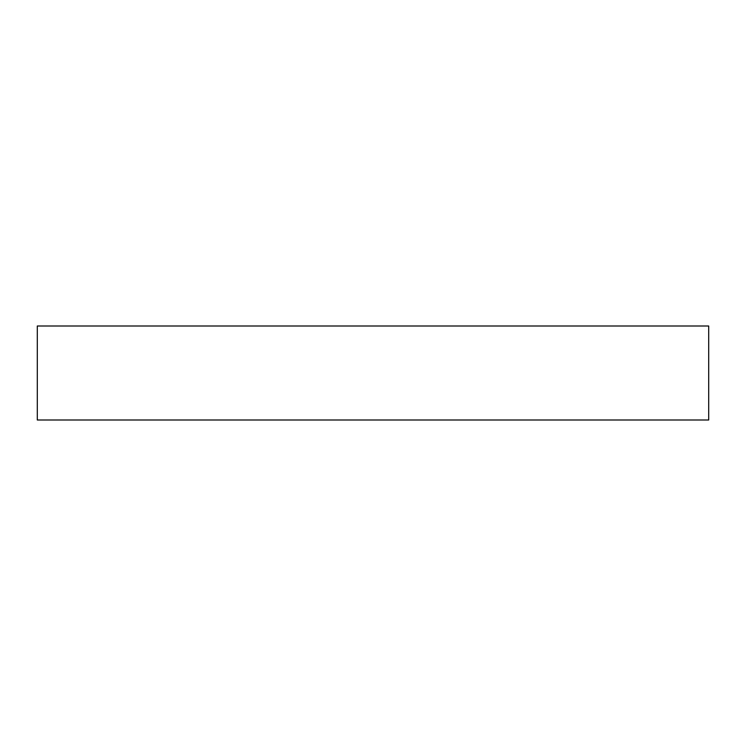 <?xml version="1.0" encoding="UTF-8"?>
<svg xmlns="http://www.w3.org/2000/svg" width="746" height="746" viewBox="0 0 746 746"><rect width="100%" height="100%" fill="white"/><g stroke="black" fill="none" stroke-linecap="round" stroke-linejoin="round"><path stroke-width="1.12" d="M37.3 326.002L708.7 326.002L708.7 419.998L37.3 419.998L37.3 326.002"/></g></svg>
